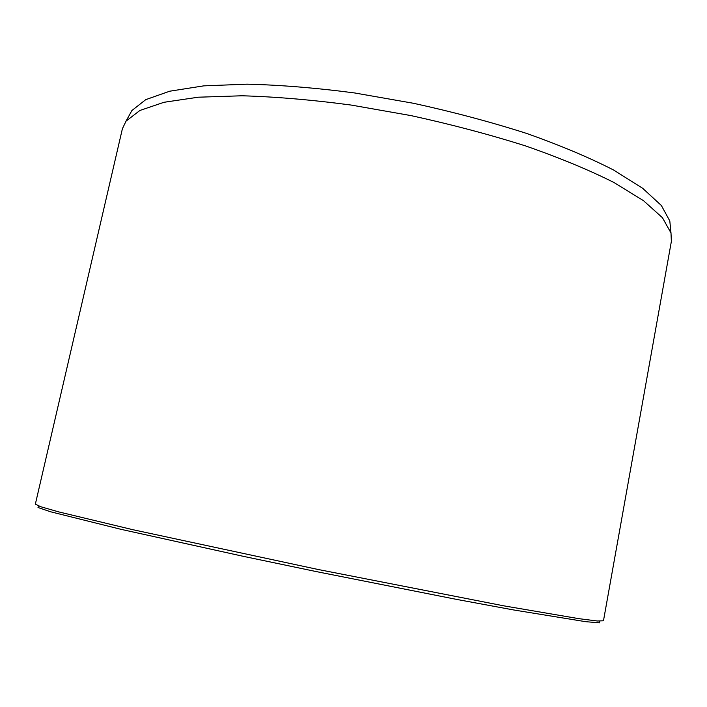 <?xml version="1.0" encoding="UTF-8"?>
<svg xmlns="http://www.w3.org/2000/svg" width="707" height="707" viewBox="0 0 707 707"><rect width="100%" height="100%" fill="white"/><g stroke="black" fill="none" stroke-linecap="round" stroke-linejoin="round"><path stroke-width="1.06" d="M670.439 227.354L669.803 220.964L661.345 205.481L642.645 188.283L613.508 169.98C589.055 157.458 560.059 145.262 526.529 133.402C490.923 122.019 453.302 111.998 413.657 103.319L354.596 92.953C315.888 87.88 280.025 84.955 247.008 84.177L203.713 85.865L169.715 91.203L145.757 99.643L131.882 110.548L128.78 116.169M599.342 621.144L599.509 622.823L585.803 621.7L513.485 609.929L456.395 599.359L316.338 571.601L243.782 556.436L120.782 529.278L50.604 511.78L38.01 507.511L39.23 506.115M603.469 620.781L597.388 621.002L578.953 618.678L503.667 605.819L317.973 569.462L132.978 529.729L58.716 511.895L40.847 506.76L35.35 504.162L122.399 128.727L126.049 121.127L139.898 110.469L163.989 102.285L198.296 97.204L242.094 95.781C275.544 96.744 311.902 99.837 351.176 105.06L411.129 115.63C451.384 124.432 489.589 134.542 525.743 145.978C559.785 157.873 589.214 170.06 614.012 182.539L643.547 200.726L662.468 217.738L670.996 232.992L671.367 241.414L603.469 620.781M131.882 110.548L126.049 121.127M669.803 220.964L670.996 232.992"/></g></svg>
